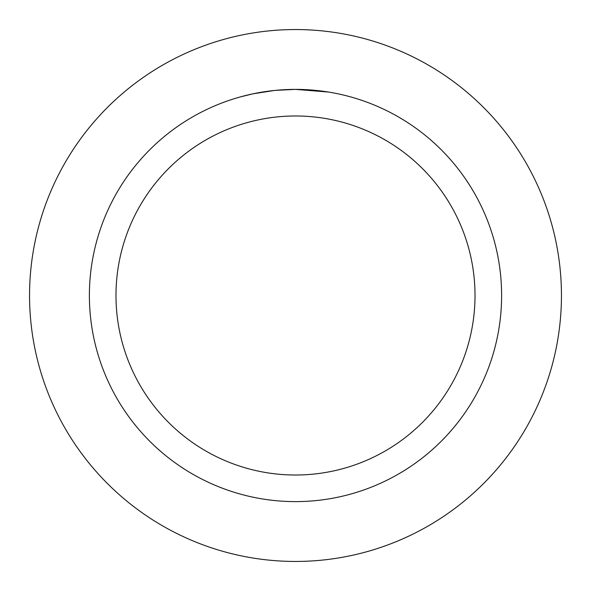 <?xml version="1.0" encoding="UTF-8"?>
<svg xmlns="http://www.w3.org/2000/svg" width="591" height="591" viewBox="0 0 591 591"><rect width="100%" height="100%" fill="white"/><g stroke="black" fill="none" stroke-linecap="round" stroke-linejoin="round"><path stroke-width="0.89" d="M295.5 29.55A265.95 265.95 0 0 1 561.45 295.5A265.95 265.95 0 0 1 295.5 561.45A265.95 265.95 0 0 1 29.55 295.5A265.95 265.95 0 0 1 295.5 29.55A265.95 265.95 0 0 1 561.45 295.5A265.95 265.95 0 0 1 295.5 561.45A265.95 265.95 0 0 1 29.55 295.5A265.95 265.95 0 0 1 295.5 29.55M328.456 92.041L295.5 89.389A206.111 206.111 0 0 1 501.611 295.5A206.111 206.111 0 0 1 295.5 501.611A206.111 206.111 0 0 1 89.389 295.5A206.111 206.111 0 0 1 295.5 89.389L275.45 90.364M329.327 92.181L331.588 92.573M295.5 115.984A179.516 179.516 0 0 1 475.016 295.5A179.516 179.516 0 0 1 295.5 475.016A179.516 179.516 0 0 1 115.984 295.5A179.516 179.516 0 0 1 295.5 115.984M274.579 90.453L252.83 93.851L240.397 96.894M281.9 89.839L284.847 89.662M267.775 91.265L271.188 90.829"/></g></svg>
